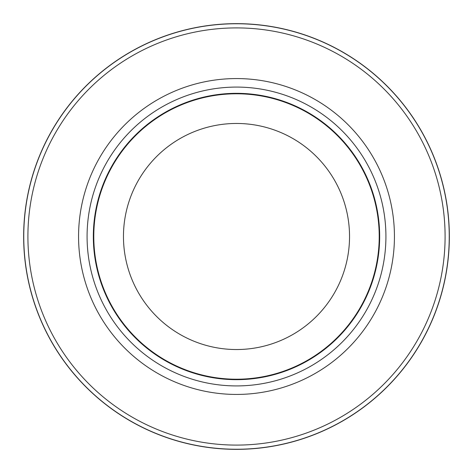 <?xml version="1.0" encoding="UTF-8"?>
<svg xmlns="http://www.w3.org/2000/svg" width="473" height="473" viewBox="0 0 473 473"><rect width="100%" height="100%" fill="white"/><g stroke="black" fill="none" stroke-linecap="round" stroke-linejoin="round"><path stroke-width="0.71" d="M236.5 23.756A212.744 212.744 0 0 1 449.244 236.5A212.744 212.744 0 0 1 236.5 449.244A212.744 212.744 0 0 1 23.756 236.5A212.744 212.744 0 0 1 236.5 23.756A212.744 212.744 0 0 1 449.244 236.5A212.744 212.744 0 0 1 236.5 449.244A212.744 212.744 0 0 1 23.756 236.5A212.744 212.744 0 0 1 236.5 23.756M236.5 87.079A149.421 149.421 0 0 1 385.921 236.5A149.421 149.421 0 0 1 236.5 385.921A149.421 149.421 0 0 1 87.079 236.5A149.421 149.421 0 0 1 236.5 87.079M236.5 93.329A143.171 143.171 0 0 1 379.671 236.5A143.171 143.171 0 0 1 236.5 379.671A143.171 143.171 0 0 1 93.329 236.5A143.171 143.171 0 0 1 236.5 93.329M236.5 93.784A142.716 142.716 0 0 1 379.216 236.5A142.716 142.716 0 0 1 236.5 379.216A142.716 142.716 0 0 1 93.784 236.5A142.716 142.716 0 0 1 236.5 93.784M236.5 123.465A113.035 113.035 0 0 1 349.535 236.5A113.035 113.035 0 0 1 236.5 349.535A113.035 113.035 0 0 1 123.465 236.5A113.035 113.035 0 0 1 236.5 123.465M236.5 27.907A208.593 208.593 0 0 1 445.093 236.5A208.593 208.593 0 0 1 236.5 445.093A208.593 208.593 0 0 1 27.907 236.5A208.593 208.593 0 0 1 236.5 27.907M236.5 449.35A212.85 212.85 0 0 1 23.65 236.5A212.85 212.85 0 0 1 236.5 23.65A212.85 212.85 0 0 1 449.35 236.5A212.85 212.85 0 0 1 236.5 449.35A212.85 212.85 0 0 1 23.65 236.5A212.85 212.85 0 0 1 236.5 23.65A212.85 212.85 0 0 1 449.35 236.5A212.85 212.85 0 0 1 236.5 449.35A212.85 212.85 0 0 0 449.35 236.5A212.85 212.85 0 0 0 236.5 23.65M236.5 78.565A157.935 157.935 0 0 1 394.435 236.5A157.935 157.935 0 0 1 236.5 394.435A157.935 157.935 0 0 1 78.565 236.5A157.935 157.935 0 0 1 236.5 78.565"/></g></svg>
